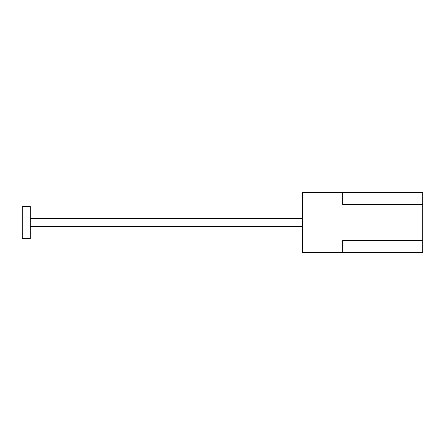 <?xml version="1.0" encoding="UTF-8"?>
<svg xmlns="http://www.w3.org/2000/svg" width="445" height="445" viewBox="0 0 445 445"><rect width="100%" height="100%" fill="white"/><g stroke="black" fill="none" stroke-linecap="round" stroke-linejoin="round"><path stroke-width="0.67" d="M342.65 192.463L342.65 204.478L422.75 204.478L422.75 192.463L302.6 192.463L302.6 252.538L422.75 252.538L422.75 204.478M422.75 240.523L342.65 240.523L342.65 252.538M302.6 218.495L30.26 218.495M302.6 226.505L30.26 226.505M30.26 206.48L30.26 238.52L22.25 238.52L22.25 206.48L30.26 206.48"/></g></svg>
